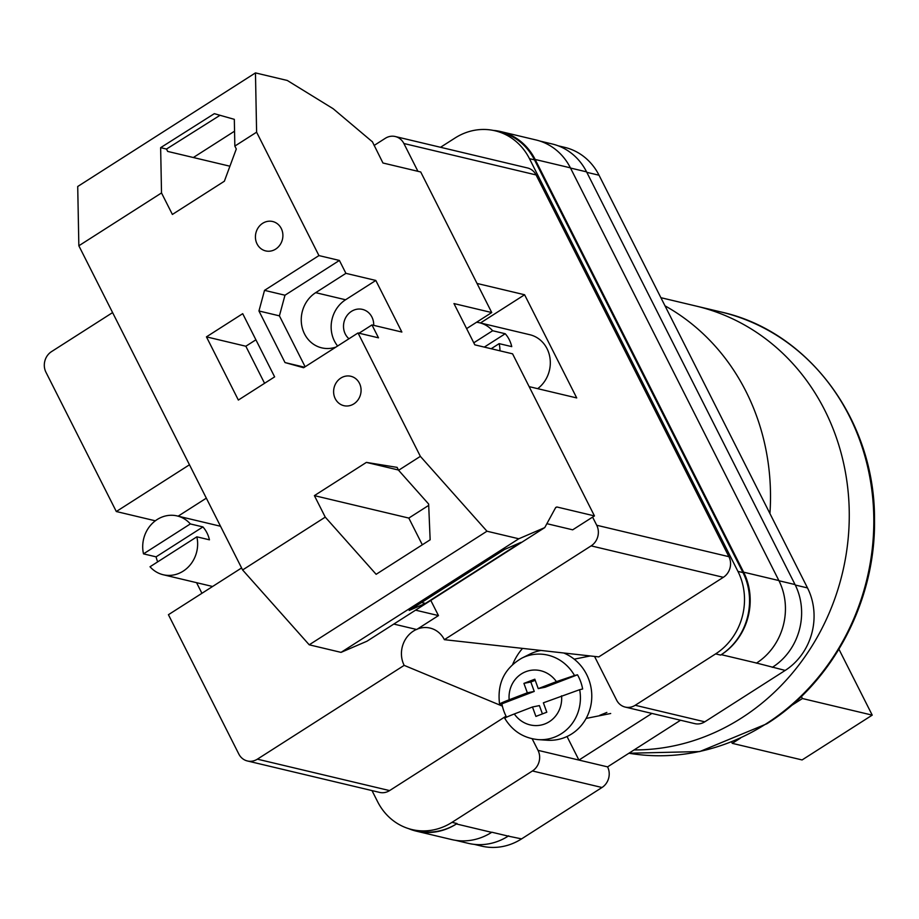 <?xml version="1.0" encoding="UTF-8"?>
<svg xmlns="http://www.w3.org/2000/svg" width="919" height="919" viewBox="0 0 919 919"><rect width="100%" height="100%" fill="white"/><g stroke="black" fill="none" stroke-linecap="round" stroke-linejoin="round"><path stroke-width="1.38" d="M594.547 656.43L616.603 700.106A15.106 13.659 -76.6 0 0 625.207 707.079A15.106 13.659 -76.6 0 0 635.213 705.275L704.781 721.817L785.194 670.422A60.436 54.612 103.4 0 0 807.502 587.93L599.027 175.219A60.436 54.612 103.4 0 0 564.634 147.339L558.12 145.788M440.523 147.281L455.043 138.011A60.436 54.612 -76.6 0 1 495.077 130.797A60.436 54.612 -76.6 0 1 529.47 158.688L737.934 571.388A60.436 54.612 -76.6 0 1 715.625 653.891L635.213 705.275M532.158 738.75L538.006 750.341A15.106 13.659 -76.6 0 1 532.434 770.961L452.022 822.344A60.436 54.612 -76.6 0 1 411.976 829.558A60.436 54.612 -76.6 0 1 377.594 801.667L372 790.593M651.904 713.431L578.924 760.07L607.574 766.871L680.554 720.243M599.693 715.361L606.862 712.443M704.781 721.817A15.106 13.659 103.4 0 1 694.764 723.621L625.207 707.079M607.574 766.871A15.106 13.659 103.4 0 1 601.991 787.503L521.578 838.886A60.436 54.612 103.4 0 1 481.545 846.1L474.296 844.377M408.576 828.616A60.436 54.612 -76.6 0 0 416.364 831.167A60.436 54.612 -76.6 0 0 456.41 823.964L491.654 832.35A60.436 54.612 -76.6 0 0 491.849 832.223L491.654 832.35A60.436 54.612 -76.6 0 1 451.62 839.552L416.364 831.167M411.976 829.558L417.019 830.753A60.436 54.612 -76.6 0 0 457.053 823.55L456.41 823.964M529.47 158.688L534.502 159.883L742.977 572.583A60.436 54.612 -76.6 0 1 720.668 655.086L721.312 654.673A60.436 54.612 -76.6 0 0 743.62 572.169L778.875 580.555L570.4 167.844A60.436 54.612 -76.6 0 0 536.018 139.964L500.763 131.578A60.436 54.612 -76.6 0 0 493.216 130.395M500.763 131.578A60.436 54.612 -76.6 0 1 535.157 159.469L743.62 572.169M534.502 159.883A60.436 54.612 -76.6 0 0 500.108 131.991L495.077 130.797M508.678 835.819A60.436 54.612 103.4 0 1 508.218 836.118L521.578 838.886M756.371 663.173A60.436 54.612 -76.6 0 0 756.567 663.047L785.194 670.422M570.504 168.039L586.575 171.864L795.05 584.564A60.436 54.612 -76.6 0 1 772.741 667.068A60.436 54.612 103.4 0 1 772.282 667.355M455.571 840.322L468.185 843.32A60.436 54.612 -76.6 0 0 508.218 836.118L491.849 832.223M586.575 171.864A60.436 54.612 -76.6 0 0 552.193 143.973L539.89 141.055M721.312 654.673L756.567 663.047A60.436 54.612 -76.6 0 0 778.875 580.555M538.006 750.341L578.924 760.07L567.023 736.498M506.564 717.165A43.538 41.056 78.6 0 1 503.888 711.157A43.538 41.056 78.6 0 1 501.889 703.839L534.249 691.421L527.334 692.8L509.16 699.784C501.682 702.69 498.649 704.138 500.062 704.103L499.568 704.069C497.007 683.552 504.439 668.239 521.866 658.119A42.894 40.447 78.6 0 1 574.513 675.511L577.5 674.799A43.538 41.056 78.6 0 1 580.659 681.668A43.538 41.056 78.6 0 1 582.646 688.986L579.671 689.687A42.894 40.447 78.6 0 1 538.235 739.623L547.207 740.22A45.33 42.733 -101.4 0 0 588.895 679.727A45.33 42.733 -101.4 0 0 563.726 652.995M540.981 650.457A45.33 42.733 -101.4 0 0 529.918 654.098L521.866 658.119M500.062 704.103L501.889 703.839M527.334 692.8L523.922 683.391L534.812 679.198L538.235 688.618L556.409 681.634A27.846 26.26 -101.4 0 0 525.863 671.663A27.846 26.26 -101.4 0 0 509.16 699.784M574.513 675.511L556.409 681.634M505.209 718.29C503.796 718.313 506.828 716.877 514.307 713.971L532.48 706.987L535.903 716.406L546.805 712.214L543.382 702.805L579.671 689.687M534.249 691.421L530.826 682.001L523.922 683.391M535.214 680.313L530.826 682.001M577.5 674.799L545.139 687.228L538.235 688.618M542.417 713.902L539.396 705.597L532.48 706.987M257.067 243.937A15.106 13.659 103.4 0 1 258.377 227.452A15.106 13.659 103.4 0 1 272.656 221.513A15.106 13.659 103.4 0 1 281.26 228.486A15.106 13.659 103.4 0 1 279.95 244.959A15.106 13.659 103.4 0 1 265.671 250.91A15.106 13.659 103.4 0 1 257.067 243.937M335.251 398.697A15.106 13.659 103.4 0 1 336.549 382.224A15.106 13.659 103.4 0 1 350.84 376.273A15.106 13.659 103.4 0 1 359.432 383.246A15.106 13.659 103.4 0 1 358.134 399.731A15.106 13.659 103.4 0 1 343.844 405.67A15.106 13.659 103.4 0 1 335.251 398.697M335.952 347.072A30.224 27.306 103.4 0 1 321.719 347.853A30.224 27.306 103.4 0 1 304.522 333.907A30.224 27.306 103.4 0 1 315.676 292.667L345.912 273.345L339.398 260.445L318.939 255.585L256.608 132.187L255.459 72.9L287.291 80.47L333.137 108.706L372.149 141.606M337.629 346.003A30.224 27.306 103.4 0 1 334.424 341.018A30.224 27.306 103.4 0 1 345.578 299.766L375.814 280.456L345.912 273.345M348.956 338.755A16.622 15.014 103.4 0 1 345.314 334.068A16.622 15.014 103.4 0 1 346.739 315.941A16.622 15.014 103.4 0 1 362.454 309.393A16.622 15.014 103.4 0 1 371.919 317.066A16.622 15.014 103.4 0 1 373.711 325.349M206.442 336.859L242.708 313.678L274.632 376.87L238.354 400.052L206.442 336.859L245.844 346.233L264.569 383.303M256.608 132.187L234.839 146.087L236.298 148.97L224.362 181.227L172.381 214.449L161.514 192.944L78.85 245.775L77.713 186.5L255.459 72.9M372.275 141.526L382.947 162.996L420.718 171.979L491.734 312.552L453.963 303.569L474.813 344.843L512.572 353.826L594.455 515.915L556.868 506.978L555.719 507.472L544.737 527.609L366.98 641.209L341.041 652.375L309.221 644.805L242.605 569.964L78.85 245.775M242.605 569.964L325.257 517.133L314.39 495.628L366.394 462.395L397.134 467.38L398.593 470.275L420.362 456.364L358.031 332.965L303.615 367.738L285.005 362.568L258.951 310.978L264.523 290.358L318.939 255.585M234.839 146.087L234.322 119.344L214.322 113.669L160.641 147.66L161.514 192.944M229.922 166.213L167.672 151.417L166.488 149.05L220.032 115.289M325.257 517.133L376.135 574.306L430.149 539.798L428.645 504.037L398.593 470.275M309.221 644.805L486.967 531.216L420.362 456.364M375.814 280.456L401.867 332.046L371.965 324.935L378.49 337.824L358.031 332.965M544.737 527.609L518.798 538.775L486.967 531.216M466.611 328.611L491.734 312.552M594.455 515.915L572.686 529.826L546.874 523.681M430.804 600.429L438.466 615.592L416.698 629.504L393.803 624.07M341.041 652.375L518.798 538.775M425.463 603.427L520.981 542.371L504.703 549.39L409.185 610.434L425.463 603.427L421.591 602.508M556.868 506.978L555.513 507.839M234.552 131.187L193.358 157.517M415.572 610.159L438.466 615.592M443.785 588.321L499.959 552.422M359.03 333.206L371.965 324.935M245.844 346.233L255.907 339.8M304.465 367.198L285.005 362.568M305.131 366.773L279.41 315.849L258.951 310.978M279.41 315.849L284.982 295.217L264.523 290.358M284.982 295.217L339.398 260.445M422.315 544.795L408.817 518.075L314.39 495.628M408.817 518.075L428.702 505.37M398.467 470.023L366.394 462.395M166.488 149.05L160.641 147.66M634.099 749.927A225.511 203.777 -76.6 0 0 741.507 718.015A225.511 203.777 -76.6 0 0 847.835 488.874A225.511 203.777 -76.6 0 0 696.43 306.142A225.511 203.777 103.4 0 1 847.835 488.874A225.511 203.777 103.4 0 1 741.507 718.015A225.511 203.777 103.4 0 1 634.099 749.927M665.011 305.843A225.511 203.777 103.4 0 1 769.927 513.56M838.944 649.228L872.223 715.131L802.092 759.944L732.282 743.345L740.496 738.095M872.223 715.131L802.413 698.532L791.282 705.643M731.547 741.897L732.282 743.345M801.368 696.464L802.413 698.532M196.85 536.822L150.027 566.759A30.224 27.306 103.4 0 0 163.191 574.743A30.224 27.306 103.4 0 0 196.85 536.822L209.44 539.821A30.224 27.306 -76.6 0 0 206.959 532.882A30.224 27.306 -76.6 0 0 202.927 526.92L156.092 556.845A30.224 27.306 -76.6 0 0 157.689 561.854M537.684 388.657A30.224 27.306 -76.6 0 0 547.035 348.669A30.224 27.306 -76.6 0 0 529.838 334.723L479.477 322.753A30.224 27.306 103.4 0 1 492.641 330.737L505.232 333.735L484.313 347.106M499.959 350.828A30.224 27.306 103.4 0 0 499.155 343.637L511.745 346.624A30.224 27.306 -76.6 0 0 509.264 339.685A30.224 27.306 -76.6 0 0 505.232 333.735M156.092 556.845L143.502 553.858A30.224 27.306 103.4 0 1 177.172 515.938A30.224 27.306 103.4 0 1 190.336 523.933L202.927 526.92M143.502 553.858L190.336 523.933M476.57 322.247A30.224 27.306 103.4 0 1 479.477 322.753M473.779 342.798L492.641 330.737M155.334 520.809L116.311 511.527L45.95 372.241A15.106 13.659 -76.6 0 1 51.533 351.609L112.6 312.586M506.047 716.165L389.587 790.593A15.106 13.659 103.4 0 1 379.581 792.396L247.383 760.966A15.106 13.659 -76.6 0 1 238.791 753.994L168.43 614.708L241.594 567.953M201.927 593.295L196.563 582.669M189.475 464.773L116.311 511.527M247.383 760.966A15.106 13.659 -76.6 0 0 257.389 759.163L389.587 790.593M502.371 706.114L404.165 665.367L257.389 759.163M404.165 665.367A25.123 22.699 103.4 0 1 416.445 629.446M417.467 629.021A25.123 22.699 103.4 0 1 425.899 627.528A25.123 22.699 103.4 0 1 444.371 639.67L598.786 656.901L723.333 577.316L591.135 545.875L444.371 639.67M591.135 545.875A15.106 13.659 -76.6 0 0 596.718 525.254L728.916 556.684A15.106 13.659 103.4 0 1 723.333 577.316M592.594 517.098L596.718 525.254M403.878 143.502A15.106 13.659 -76.6 0 0 395.285 136.529L527.483 167.959A15.106 13.659 103.4 0 1 536.076 174.932L403.878 143.502L417.927 171.313M395.285 136.529A15.106 13.659 -76.6 0 0 385.268 138.332L374.102 145.466M536.076 174.932L728.916 556.684M529.149 386.635L576.718 397.938L524.6 294.758L477.03 283.454M512.687 664.414A52.877 47.788 103.4 0 1 522.543 648.4M480.442 322.983L524.6 294.758M206.338 498.155L178.137 516.168M499.155 343.637L491.171 348.738M586.804 172.324L599.027 175.219M532.434 770.961L601.991 787.503M452.022 822.344L457.053 823.55M715.625 653.891L720.668 655.086M795.28 585.024L807.502 587.93M778.967 580.751L795.05 584.564M535.157 159.469L570.4 167.844M737.934 571.388L742.977 572.583M514.307 713.971A27.846 26.26 -101.4 0 0 544.852 723.942A27.846 26.26 -101.4 0 0 561.566 695.821M345.578 299.766L315.676 292.667M628.918 753.235A225.511 203.777 -76.6 0 0 766.055 723.862A225.511 203.777 -76.6 0 0 872.384 494.709A225.511 203.777 -76.6 0 0 720.99 311.978L660.887 297.687M590.251 655.948L574.214 659.176M610.687 713.5L586.115 718.428M504.726 718.267C512.48 731.087 523.658 738.198 538.235 739.623M628.906 753.235L699.761 751.558L766.86 723.77C832.878 682.495 875.899 600.693 874.497 519.465C875.187 421.074 809.007 331.265 720.99 311.978M163.191 574.743L212.588 586.483M177.172 515.938L220.526 526.254"/></g></svg>
